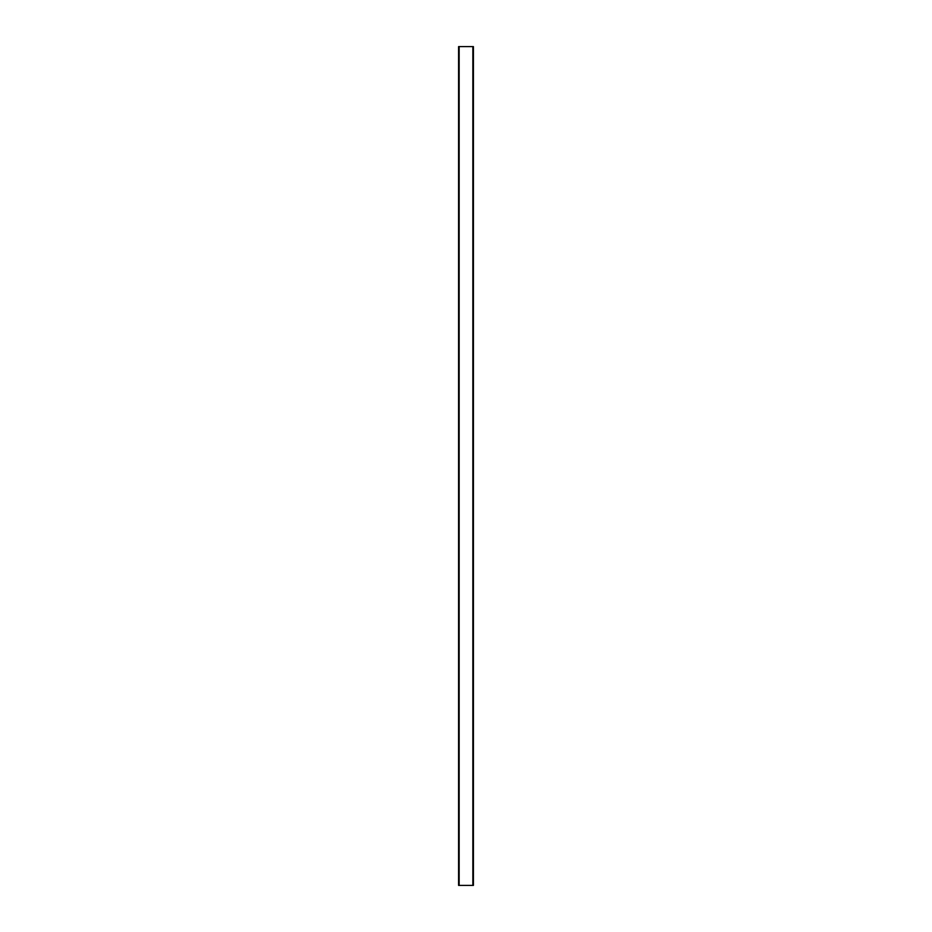 <?xml version="1.0" encoding="UTF-8"?>
<svg xmlns="http://www.w3.org/2000/svg" width="932" height="932" viewBox="0 0 932 932"><rect width="100%" height="100%" fill="white"/><g stroke="black" fill="none" stroke-linecap="round" stroke-linejoin="round"><path stroke-width="0.7" stroke-dasharray="4.66 3.5" d="M458.591 46.6L473.409 46.6L473.409 885.4L473.13 46.6L473.13 885.4L458.87 885.4L458.87 46.6L458.591 885.4L458.591 46.6M472.85 46.6L472.85 885.4M459.15 46.6L459.15 885.4"/><path stroke-width="1.4" d="M473.409 46.6L458.591 46.6L458.591 885.4L473.409 885.4L473.409 46.6M459.15 46.6L459.15 885.4M472.85 46.6L472.85 885.4"/></g></svg>
